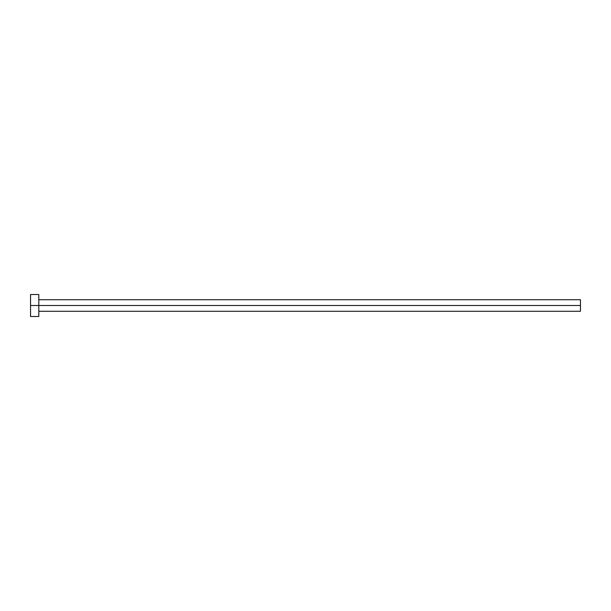 <?xml version="1.0" encoding="UTF-8"?>
<svg xmlns="http://www.w3.org/2000/svg" width="611" height="611" viewBox="0 0 611 611"><rect width="100%" height="100%" fill="white"/><g stroke="black" fill="none" stroke-linecap="round" stroke-linejoin="round"><path stroke-width="0.92" d="M30.55 316.498L30.55 294.502L30.55 305.5L580.45 305.5L580.45 311.274L580.45 305.5L30.55 305.5L30.55 316.498L38.798 316.498L38.798 294.502L38.798 316.498M580.45 305.5L580.45 299.726L580.45 305.5M38.798 311.274L580.45 311.274M30.55 294.502L38.798 294.502M38.798 299.726L580.45 299.726"/></g></svg>
